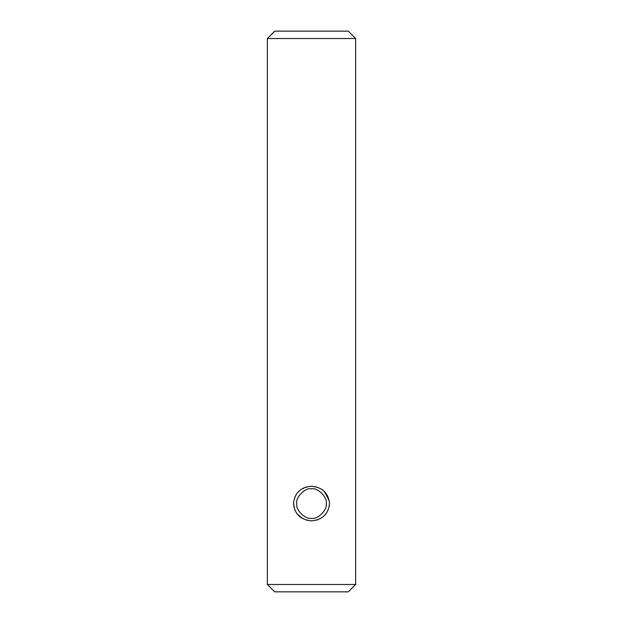 <?xml version="1.0" encoding="UTF-8"?>
<svg xmlns="http://www.w3.org/2000/svg" width="623" height="623" viewBox="0 0 623 623"><rect width="100%" height="100%" fill="white"/><g stroke="black" fill="none" stroke-linecap="round" stroke-linejoin="round"><path stroke-width="0.93" d="M326.218 503.548C327.815 497.684 317.707 487.194 311.5 488.837C305.325 487.186 295.193 497.668 296.782 503.548C295.193 509.435 305.317 519.909 311.5 518.266C317.699 519.901 327.807 509.427 326.218 503.548M293.495 503.548C294.562 493.042 300.559 487.272 311.492 486.252C322.457 487.295 328.453 493.058 329.505 503.548C328.453 514.045 322.449 519.808 311.508 520.851C300.559 519.823 294.554 514.053 293.495 503.548L294.827 510.035M296.906 513.679L302.685 518.632M306.22 520.08L311.508 520.851M316.624 520.127L320.923 518.281M323.501 516.451L324.295 515.727M329.271 506.328L329.505 503.555M274.712 31.15L348.288 31.15L355.647 38.509L267.353 38.509L274.712 31.15M355.647 584.491L267.353 584.491L274.712 591.85L348.288 591.85L355.647 584.491L355.647 38.509M267.353 584.491L267.353 38.509M329.271 500.775L324.295 491.376M323.493 490.644L320.923 488.814M316.624 486.976L311.508 486.252M306.22 487.015L302.685 488.471M296.906 493.424L294.827 497.068"/></g></svg>
